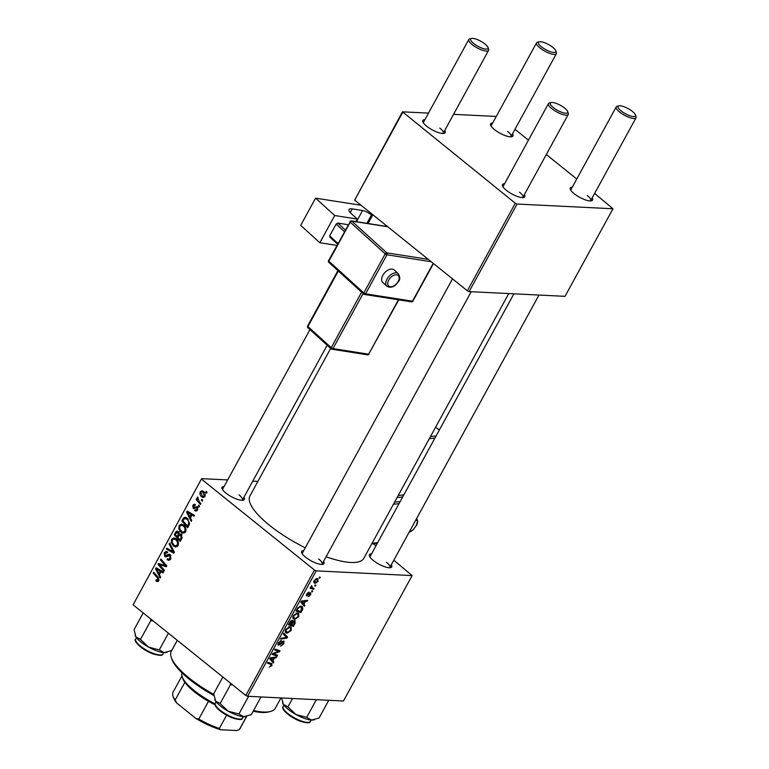 <?xml version="1.0" encoding="UTF-8"?>
<svg xmlns="http://www.w3.org/2000/svg" width="769" height="769" viewBox="0 0 769 769"><rect width="100%" height="100%" fill="white"/><g stroke="black" fill="none" stroke-linecap="round" stroke-linejoin="round"><path stroke-width="1.15" d="M323.547 561.408A12.708 3.739 -151.3 0 1 322.874 564.311A12.708 3.739 -151.3 0 1 305.514 557.131A12.708 3.739 -151.3 0 1 301.669 552.7A12.708 3.739 -151.3 0 1 303.745 550.566M321.807 564.417A11.295 3.326 28.7 0 0 322.086 564.1A11.295 3.326 28.7 0 0 318.674 558.996M243.888 497.322A12.708 3.739 -151.3 0 1 243.215 500.215A12.708 3.739 -151.3 0 1 225.855 493.035A12.708 3.739 -151.3 0 1 222.01 488.603A12.708 3.739 -151.3 0 1 224.087 486.469M242.148 500.321A11.295 3.326 28.7 0 0 242.427 500.004A11.295 3.326 28.7 0 0 239.015 494.9M391.325 564.754A12.708 3.739 -151.3 0 1 390.652 567.647A12.708 3.739 -151.3 0 1 373.282 560.466A12.708 3.739 -151.3 0 1 369.447 556.035A12.708 3.739 -151.3 0 1 371.514 553.901M389.585 567.753A11.295 3.326 28.7 0 0 389.854 567.435A11.295 3.326 28.7 0 0 386.451 562.331M305.245 547.816A64.932 19.11 -151.3 0 1 269.496 525.275A64.932 19.11 -151.3 0 1 249.935 495.928L330.689 348.415M512.5 133.835A12.708 3.739 -151.3 0 1 511.818 136.728A12.708 3.739 -151.3 0 1 494.457 129.557A12.708 3.739 -151.3 0 1 490.612 125.126A12.708 3.739 -151.3 0 1 492.689 122.992M510.751 136.844A11.295 3.326 28.7 0 0 511.029 136.526A11.295 3.326 28.7 0 0 507.627 131.422M444.722 130.499A12.708 3.739 -151.3 0 1 444.04 133.393A12.708 3.739 -151.3 0 1 426.68 126.222A12.708 3.739 -151.3 0 1 422.835 121.781A12.708 3.739 -151.3 0 1 424.911 119.656M442.973 133.508A11.295 3.326 28.7 0 0 443.252 133.181A11.295 3.326 28.7 0 0 439.849 128.087M524.381 194.595A12.708 3.739 -151.3 0 1 523.699 197.489A12.708 3.739 -151.3 0 1 506.338 190.318A12.708 3.739 -151.3 0 1 502.493 185.877A12.708 3.739 -151.3 0 1 504.57 183.753M522.632 197.604A11.295 3.326 28.7 0 0 522.91 197.277A11.295 3.326 28.7 0 0 519.508 192.183M592.159 197.931A12.708 3.739 -151.3 0 1 591.476 200.824A12.708 3.739 -151.3 0 1 574.116 193.653A12.708 3.739 -151.3 0 1 570.271 189.212A12.708 3.739 -151.3 0 1 572.347 187.088M590.409 200.94A11.295 3.326 28.7 0 0 590.688 200.613A11.295 3.326 28.7 0 0 587.285 195.518M312.723 591.015L312.252 591.88L311.541 591.659L312.022 590.775L312.723 591.015M315.905 585.209L315.434 586.074L314.713 585.853L315.203 584.969L315.905 585.209M298.747 616.68L294.729 619.41L293.364 618.968L292.835 618.151L293.316 615.652L297.42 612.912L298.651 613.316L298.747 616.68L298.257 616.296M304.87 605.366L304.361 606.299L300.775 602.175L301.352 601.118L307.658 600.262L307.187 601.127L305.485 601.329L303.87 604.271L304.87 605.366L300.977 602.406M292.22 620.391L292.979 621.602L294.7 620.621L295.161 623.092L293.345 626.408L288.423 624.726L290.307 621.467L292.778 620.573M294.7 620.621L295.238 620.804M287.539 637.02L286.933 638.126L280.55 639.106L281.021 638.241L286.501 637.395L283.319 634.05L283.828 633.127L287.539 637.02L283.53 634.281M271.486 663.493L271.966 665.598L269.304 667.127L271.332 665.512L270.88 664.32L267.401 663.128L267.881 662.263L272.015 663.772M271.332 665.512L268.641 662.522M277.571 655.226L277.09 656.101L272.178 654.4L272.678 653.496L278.801 651.362L274.6 649.968L275.081 649.103L280.003 650.776L279.503 651.689L273.38 653.842L277.571 655.226M247.57 696.291L343.464 701.011L412.136 575.587L316.242 570.867L247.57 696.291L245.811 695.484L314.473 570.06L316.242 570.867M273.831 662.051L273.322 662.984L269.736 658.86L270.313 657.812L276.619 656.957L276.148 657.822L274.446 658.024L272.832 660.965L273.831 662.051L269.948 659.1M277.926 644.643L278.666 645.239L278.426 642.846L281.406 640.51L279.08 642.913L279.109 644.374L283.684 641.067L283.924 643.749L280.598 646.22L283.3 643.663L283.261 641.932L280.445 644.326L278.167 645.076M282.665 641.317L283.53 642.019L282.569 641.375M278.061 643.653L279.109 644.374M283.684 641.067L284.194 641.24M291.211 630.455L287.193 633.175L285.828 632.733L285.289 631.916L285.78 629.417L289.884 626.677L291.105 627.091L291.211 630.455L290.72 630.061M306.36 595.475L306.918 595.927L306.735 594.062L309.061 592.159L307.225 594.129L307.302 595.062L310.657 592.688L310.743 594.773L308.215 596.763L310.243 594.706L310.234 593.543L306.543 595.792M309.715 593.043L310.407 593.61L309.657 593.091M306.86 593.831L307.302 595.062M302.227 610.192L300.881 612.643L295.959 610.961L297.747 607.846L300.996 606.126L302.255 606.539L302.823 608.856L302.227 610.192L301.736 609.788M318.097 581.335L315.328 583.306L314.233 582.95L314.185 580.451L317.011 578.528L318.03 578.855L317.712 581.028M314.088 588.525L313.608 589.4L310.032 588.179L310.503 587.305L311.243 587.564L311.551 585.545L312.675 588.006L314.088 588.525M310.926 586.843L312.675 588.006M320.26 577.25L319.789 578.105L319.077 577.894L319.558 577.01L320.26 577.25M183.656 525.073C185.79 526.775 186.425 529.014 185.569 531.812L183.262 533.205L181.119 532.331L178.783 528.812L179.119 525.544L181.484 524.112L183.656 525.073M190.404 517.941L191.673 520.43L191.164 521.363L186.588 512.135L187.165 511.077L194.47 515.326L193.99 516.191L192.019 514.999L190.404 517.941M158.789 580.72L157.434 581.7L155.819 580.662L156.203 579.73L158.039 580.037L157.395 577.894L153.214 573.097L153.685 572.223L158.03 577.192L158.789 580.72M156.741 580.278L159.039 580.086M167.286 552.805L164.989 553.401L165.162 555.593L168.978 554.18L170.209 554.699L170.747 558.88L168.738 560.38L167.084 559.621L167.469 558.698L168.574 559.265L169.997 558.188L169.805 555.612L165.748 556.91L164.729 556.487L164.23 552.748L166.239 551.383L167.632 552.007L167.229 552.921L166.296 552.488L167.402 552.536M170.968 555.67L169.093 555.362M165.162 555.593L168.055 555.852M169.641 543.087L174.342 552.084L173.736 553.18L166.364 549.076L166.835 548.201L173.16 551.729L169.132 544.01L169.641 543.087M176.12 538.848C178.254 540.54 178.889 542.789 178.033 545.577L175.717 546.98L173.583 546.096L171.247 542.587L171.583 539.309L173.948 537.877L176.12 538.848M206.227 491.343L207.072 492.314L206.601 493.169L205.736 492.227L206.227 491.343M227.672 479.923L201.632 478.645L133.104 604.799L245.811 695.484M201.766 479.366L314.473 570.06M181.196 534.099L181.974 538.156L180.157 541.472L174.236 534.695L176.13 531.514L177.168 531.11L178.273 531.59L179.283 534.042L181.196 534.099M159.375 574.635L160.634 577.115L160.125 578.048L155.549 568.82L156.126 567.772L163.432 572.011L162.961 572.886L160.981 571.694L159.375 574.635M160.779 566.119L164.374 570.29L163.903 571.156L157.991 564.369L158.481 563.456L165.46 565.657L160.413 559.938L160.894 559.063L166.815 565.84L166.315 566.753L159.346 564.581L160.779 566.119M194.961 505.502L193.384 505.877L193.557 507.319L197.268 506.733L197.566 509.905L195.884 511.106L194.701 510.558L195.086 509.626L195.98 510.049L196.979 509.376L196.845 507.646L193.192 508.271L192.798 505.348L194.403 504.185L195.345 504.579L194.961 505.502L194.317 505.233L195.066 505.271M197.883 507.694L196.326 507.482M193.971 508.588L193.192 508.271L194.768 508.347M193.999 507.55L197.748 507.329M189.607 523.795L187.694 527.697L181.772 520.921L183.57 517.873L185.118 517.229L187.213 518.181L189.607 523.795M203.381 491.362C205.044 492.621 205.554 494.323 204.919 496.466L203.208 497.543L201.863 496.957C200.123 495.669 199.584 493.929 200.257 491.737L201.92 490.699L203.381 491.362M201.863 499.302L202.708 500.273L202.237 501.128L201.382 500.186L201.863 499.302M199.19 501.59L200.892 503.589L200.421 504.464L196.114 499.533L196.585 498.658L197.47 499.687L197.643 496.966L199.19 501.59M198.681 505.108L199.527 506.079L199.056 506.944L198.2 505.992L198.681 505.108M257.884 481.413L252.741 481.154M133.104 604.799L201.632 478.645M373.282 543.712L375.935 545.836M393.805 560.216L412.136 575.587M469.128 291.614L565.023 296.334L612.97 208.764L517.076 204.045L469.128 291.614L467.36 290.797L515.307 203.237L517.076 204.045M402.6 112.553L354.653 200.113L402.456 111.822L515.307 203.237M354.653 200.113L467.36 290.797M496.274 116.446L453.566 114.341M428.496 113.101L402.456 111.822M514.97 129.307L528.438 140.141M546.317 154.521L576.76 179.023M594.629 193.404L612.97 208.764M555.795 50.812A9.882 2.913 28.7 0 0 552.805 47.37A9.882 2.913 28.7 0 0 539.3 41.786A9.882 2.913 28.7 0 0 541.424 46.803A9.882 2.913 28.7 0 0 551.402 52.032A9.882 2.913 28.7 0 0 555.795 50.812L556.381 52.532A11.295 3.326 -151.3 0 1 556.371 53.695A11.295 3.326 -151.3 0 1 549.941 53.474A11.295 3.326 -151.3 0 1 539.963 47.947A11.295 3.326 -151.3 0 1 536.56 42.843L491.218 125.674A11.295 3.326 28.7 0 0 491.093 126.078M567.676 111.572A9.882 2.913 28.7 0 0 564.686 108.121A9.882 2.913 28.7 0 0 551.181 102.546A9.882 2.913 28.7 0 0 553.315 107.564A9.882 2.913 28.7 0 0 563.283 112.793A9.882 2.913 28.7 0 0 567.676 111.572L568.262 113.293A11.295 3.326 -151.3 0 1 568.253 114.456A11.295 3.326 -151.3 0 1 561.822 114.225A11.295 3.326 -151.3 0 1 551.854 108.708A11.295 3.326 -151.3 0 1 548.451 103.604L503.099 186.434A11.295 3.326 28.7 0 0 502.974 186.838M635.454 114.908A9.882 2.913 28.7 0 0 632.464 111.457A9.882 2.913 28.7 0 0 618.958 105.882A9.882 2.913 28.7 0 0 621.083 110.899A9.882 2.913 28.7 0 0 631.061 116.129A9.882 2.913 28.7 0 0 635.454 114.908L636.04 116.628A11.295 3.326 -151.3 0 1 636.03 117.792A11.295 3.326 -151.3 0 1 629.6 117.561A11.295 3.326 -151.3 0 1 619.622 112.043A11.295 3.326 -151.3 0 1 616.219 106.939L570.877 189.77A11.295 3.326 28.7 0 0 570.752 190.174M488.017 47.476A9.882 2.913 28.7 0 0 485.028 44.025A9.882 2.913 28.7 0 0 471.522 38.45A9.882 2.913 28.7 0 0 473.656 43.468A9.882 2.913 28.7 0 0 483.624 48.697A9.882 2.913 28.7 0 0 488.017 47.476L488.603 49.197A11.295 3.326 -151.3 0 1 488.594 50.36A11.295 3.326 -151.3 0 1 482.163 50.129A11.295 3.326 -151.3 0 1 472.195 44.612A11.295 3.326 -151.3 0 1 468.792 39.507L423.44 122.338A11.295 3.326 28.7 0 0 423.315 122.742M508.77 293.566L363.833 558.294A64.932 19.11 -151.3 0 1 326.104 556.756M309.965 329.603L222.616 489.161A11.295 3.326 28.7 0 0 222.491 489.565M513.913 293.816L370.052 556.593A11.295 3.326 28.7 0 0 369.927 556.996M452.508 278.849L302.275 553.257A11.295 3.326 28.7 0 0 302.15 553.661M207.044 492.285L205.736 492.227M175.524 534.753L174.236 534.695M178.648 532.734L179.388 531.677M178.312 531.619L176.13 531.514M181.244 534.138L179.283 534.042M181.263 535.484L181.753 533.859M179.042 532.533L176.207 533.138L175.399 534.609L177.245 536.724L178.504 533.705L177.235 532.215L178.917 532.302M178.341 536.781L177.245 536.724M179.302 533.744L178.504 533.705M181.936 535.003L178.937 535.695L177.937 537.521L179.936 539.809L181.253 537.32L180.071 534.657L181.782 534.743M181.032 539.857L179.936 539.809M182.272 537.368L181.253 537.32M177.216 546.538L173.583 546.096M172.208 542.635L171.247 542.587M172.823 539.377L171.583 539.309M175.121 539.021L175.649 538.502M172.131 542.318L174.082 545.259L175.553 545.894L177.283 544.894C177.841 542.683 177.274 540.934 175.582 539.646L174.034 538.973L172.343 539.973L172.131 542.318M177.014 539.723L175.582 539.646M178.302 544.942L177.283 544.894M174.178 551.777L173.16 551.729M168.642 549.181L166.364 549.076M170.151 544.067L169.132 544.01M170.112 559.765L167.084 559.621M170.449 559.361L168.574 559.265M171.035 558.246L169.997 558.188M166.911 556.593L164.729 556.487M165.46 552.805L164.23 552.748M170.074 555.41L170.583 555.064M158.337 581.326L156.386 581.229M158.741 580.806L155.819 580.662M154.502 573.155L153.214 573.097M158.154 568.954L155.549 568.82M163.047 571.79L160.981 571.694M157.491 570.79L158.847 573.53L160.135 571.184L156.501 569.002L157.491 570.79M159.942 573.587L158.847 573.53M158.404 569.098L156.501 569.002M162.172 571.28L160.135 571.184M161.375 564.677L157.991 564.369M166.7 565.715L165.46 565.657M165.2 563.994L163.874 563.927M161.711 559.995L160.413 559.938M166.681 566.08L161.528 565.378M164.777 565.542L159.346 564.581M196.912 510.741L194.788 510.635M196.989 510.674L194.701 510.558M197.787 509.414L196.979 509.376M193.788 505.396L192.798 505.348M197.249 507.713L198.075 507.348M189.193 512.26L186.588 512.135M194.086 515.105L192.019 514.999M188.53 514.105L189.885 516.845L191.173 514.49L187.54 512.317L188.53 514.105M190.981 516.893L189.885 516.845M189.443 512.404L187.54 512.317M193.211 514.596L191.173 514.49M183.07 520.988L181.772 520.921M186.156 519.017L186.819 518.027L183.57 517.873M182.945 520.844L187.482 526.034L188.078 524.929C189.164 522.507 188.703 520.536 186.704 519.008L184.339 518.594L182.945 520.844M188.578 526.092L187.482 526.034M187.501 518.412L184.339 518.594M188.145 519.075L186.704 519.008M189.174 524.987L188.078 524.929M184.752 532.773L181.119 532.331M179.754 528.861L178.783 528.812M180.359 525.602L179.119 525.544M182.657 525.256L183.185 524.737M179.667 528.553L181.619 531.494L183.089 532.129L184.82 531.119C185.377 528.918 184.81 527.169 183.118 525.881L181.58 525.198L179.879 526.198L179.667 528.553M184.56 525.948L183.118 525.881M185.838 531.168L184.82 531.119M204.448 497.082L201.863 496.957M201.334 491.785L200.257 491.737M200.844 492.266L202.257 496.034L203.343 496.543L204.314 495.967L202.91 492.218L201.805 491.708L200.844 492.266M204.294 492.285L202.91 492.218M205.121 496.005L204.314 495.967M202.689 500.244L201.382 500.186M197.393 499.59L196.114 499.533M197.931 497.447L197.143 497.408M199.507 506.06L198.2 505.992M274.783 654.246L277.09 656.101M276.648 649.632L278.801 651.362M275.177 649.132L277.474 650.978M277.176 649.815L279.503 651.689M274.677 652.756L275.292 653.246M272.87 653.429L273.38 653.842M275.292 657.13L276.148 657.822M273.629 657.36L274.446 658.024M269.89 658.591L272.832 660.965M270.092 658.206L272.428 660.456L273.716 658.11L270.582 658.485L271.37 659.225L270.14 658.129M269.957 658.466L272.428 660.456M272.908 657.457L273.716 658.11M271.467 665.195L271.966 665.598M283.444 643.365L283.924 643.749M282.108 641.702L282.646 642.134M279.954 643.932L280.445 644.326M280.368 640.788L281.108 641.384M280.301 640.827L280.983 641.375M286.078 637.434L286.933 638.126M285.232 631.599L287.193 633.175M285.299 630.609L286.539 631.955L285.241 630.907M286.106 631.262L287.693 632.32L290.576 630.359L290.394 627.889L289.346 627.542L286.433 629.475L286.106 631.262M288.538 626.889L289.346 627.542M294.642 622.669L295.161 623.092M291.028 624.543L293.345 626.408M291.595 620.477L292.979 621.602M289.48 624.053L291.009 624.572L292.307 621.765L291.778 621.246L289.48 624.053L289 623.669M291.115 620.718L292.307 621.765M291.586 624.774L293.249 625.341L294.565 622.88L294.21 621.477L291.586 624.774L291.115 624.39M292.095 622.554L292.585 622.948M293.614 620.996L294.556 621.602L293.72 620.929M308.023 592.514L308.667 593.024M306.543 594.447L307.052 594.86M306.331 600.445L307.187 601.127M304.659 600.666L305.485 601.329M300.919 601.896L303.87 604.271M301.131 601.512L303.467 603.771L304.755 601.416L301.621 601.791L302.409 602.54L301.179 601.435M300.987 601.771L303.467 603.771M303.938 600.772L304.755 601.416M298.651 610.846L300.881 612.643M302.121 608.298L302.823 608.856M297.017 610.288L300.785 611.576L301.602 607.347L300.496 606.991L298.391 607.952L297.017 610.288L296.536 609.904M299.679 606.337L300.496 606.991M292.768 617.824L294.729 619.41M292.835 616.844L294.075 618.189L292.778 617.142M293.643 617.497L295.229 618.545L298.112 616.594L297.939 614.123L296.882 613.768L293.969 615.709L293.643 617.497M296.084 613.124L296.882 613.768M313.742 582.027L315.328 583.306M314.684 580.508L315.732 582.441L317.587 581.306L316.54 579.384L314.319 580.22M313.819 581.316L315.732 582.441M315.809 578.797L317.386 579.682L316.107 578.663M314.848 585.603L315.434 586.074M311.137 587.41L313.608 589.4M311.676 591.409L312.252 591.88M319.212 577.644L319.789 578.105M536.56 42.843A11.295 3.326 -151.3 0 1 537.541 42.208L539.3 41.786M468.792 39.507A11.295 3.326 -151.3 0 1 469.763 38.873L471.522 38.45M616.219 106.939A11.295 3.326 -151.3 0 1 617.199 106.305L618.958 105.882M548.451 103.604A11.295 3.326 -151.3 0 1 549.422 102.969L551.181 102.546M135.133 635.3A18.629 5.479 28.7 0 0 135.181 635.463A18.629 5.479 28.7 0 0 135.95 636.963A18.629 5.479 -151.3 0 0 148.552 647.104A18.629 5.479 28.7 0 0 157.097 651.007A18.629 5.479 28.7 0 0 164.143 652.631L159.279 649.911L148.552 647.104L140.477 639.462L135.95 636.963L134.066 629.628L143.207 612.931M150.609 618.891L150.791 620.631L153.031 620.833M150.791 620.631L140.477 639.462M168.421 633.214L159.279 649.911M177.245 640.317L171.66 650.526L164.143 652.631A18.629 5.479 28.7 0 0 166.277 652.487A18.629 5.479 28.7 0 0 166.508 652.42M292.508 698.502L287.914 706.894L283.386 704.394L281.579 697.964M316.386 699.684L306.706 717.342L295.988 714.536L287.914 706.894M328.767 700.29L319.097 717.958L311.58 720.063L306.706 717.342M282.569 702.731A18.629 5.479 28.7 0 0 282.617 702.895A18.629 5.479 28.7 0 0 283.386 704.394A18.629 5.479 28.7 0 0 295.988 714.536A18.629 5.479 28.7 0 0 311.58 720.063A18.629 5.479 28.7 0 0 313.714 719.919A18.629 5.479 28.7 0 0 313.944 719.851M260.989 696.954L251.319 714.622L243.802 716.727A18.629 5.479 28.7 0 0 245.936 716.583A18.629 5.479 28.7 0 0 246.167 716.516M248.608 696.339L238.938 714.007L228.21 711.2L220.136 703.558L215.608 701.059L213.724 693.725L222.866 677.028M214.791 699.386A18.629 5.479 28.7 0 0 214.839 699.559A18.629 5.479 28.7 0 0 215.608 701.059A18.629 5.479 28.7 0 0 228.21 711.2A18.629 5.479 -151.3 0 0 243.802 716.727L238.938 714.007M230.267 682.987L230.45 684.727L220.136 703.558M230.45 684.727L232.69 684.929M213.907 695.561A57.877 17.033 -151.3 0 1 189.347 679.296A57.877 17.033 -151.3 0 1 171.852 659.1L171.256 657.38A59.28 17.447 28.7 0 0 189.184 678.075A59.28 17.447 28.7 0 0 213.782 694.426M177.293 640.356L171.314 651.285A59.28 17.447 28.7 0 0 171.256 657.38M253.539 710.566A59.28 17.447 28.7 0 0 270.207 711.556A59.28 17.447 28.7 0 0 275.312 708.23L280.945 697.935M270.207 711.556L268.439 711.979A57.877 17.033 -151.3 0 1 253.164 711.238M182.032 672.885A39.527 11.631 28.7 0 0 182.128 676.672A39.527 11.631 28.7 0 0 215.137 703.837M215.176 704.904A38.114 11.218 -151.3 0 1 208.495 701.318A38.114 11.218 -151.3 0 1 184.868 682.305A38.114 11.218 -151.3 0 1 182.724 678.393L182.128 676.672M226.615 715.199L219.338 728.474L220.616 729.752A36.701 10.804 -151.3 0 1 195.874 718.429L176.764 703.058A36.701 10.804 -151.3 0 1 173.602 697.858L173.006 696.137A38.114 11.218 28.7 0 0 175.149 700.059L176.764 703.058M245.936 716.583L246.58 716.42L239.447 729.464L236.871 730.55L220.616 729.752M195.874 718.429L198.777 719.073A38.114 11.218 28.7 0 0 219.338 728.474M208.495 701.318L198.777 719.073M184.868 682.305L175.149 700.059M181.926 675.989L173.044 692.215A38.114 11.218 28.7 0 0 173.006 696.137M239.447 729.464A38.114 11.218 28.7 0 0 239.899 728.82L246.705 716.391M382.827 275.34A8.469 5.123 132.2 0 0 382.77 282.492L386.932 286.27A8.469 5.123 -47.8 0 1 386.99 279.118A8.469 5.123 -47.8 0 1 398.313 273.726L394.151 269.948A8.469 5.123 132.2 0 0 382.827 275.34M334.726 215.522L319.827 242.744L300.689 225.365L315.588 198.152L334.726 215.522L357.249 219.059L355.855 221.607M336.909 245.417L319.827 242.744M347.934 225.279L347.117 224.538L337.735 223.068L345.358 229.989M337.581 244.186L329.959 237.265L329.67 235.929L337.976 243.475M344.454 231.642L336.149 224.096L329.67 235.929M336.149 224.096L337.735 223.068M356.47 221.703L362.593 210.523L352.269 208.899A11.295 3.326 -151.3 0 0 349.02 209.524A11.295 3.326 -151.3 0 0 351.423 213.772L357.249 219.059M361.084 205.285L315.588 198.152M362.593 210.523A7.056 2.076 -151.3 0 1 371.446 215.032L366.9 223.337M372.283 215.791L371.446 215.032M176.524 532.629L175.399 532.571M179.129 535.378L178.014 535.32M181.917 538.242L180.821 538.194M173.246 549.989L172.189 549.931M170.507 554.978L167.44 554.824M158.597 577.952L157.395 577.894M160.356 570.233L158.289 570.127M191.394 513.538L189.328 513.442M184.051 518.912L182.907 518.854M271.303 657.678L272.12 658.331M280.925 642.913L281.425 643.307M302.332 600.983L303.159 601.646M162.951 653.967C162.855 655.765 159.683 655.784 153.435 654.025C141.852 650.19 132.441 639.943 135.719 639.058A15.524 4.566 28.7 0 0 153.963 653.612A15.524 4.566 28.7 0 0 162.951 653.967L163.701 652.602M153.329 653.938A14.678 4.316 -151.3 0 1 135.93 641.202M301.4 721.043A15.524 4.566 28.7 0 0 310.388 721.399C310.292 723.196 307.119 723.216 300.862 721.457C290.97 718.073 280.425 709.172 283.155 706.49A15.524 4.566 28.7 0 0 301.4 721.043M300.756 721.37A14.678 4.316 -151.3 0 1 283.367 708.634M215.426 703.068A15.524 4.566 28.7 0 0 215.378 703.154A15.524 4.566 28.7 0 0 226.653 714.536A15.524 4.566 28.7 0 0 242.562 718.15A15.524 4.566 28.7 0 0 242.61 718.063A15.524 4.566 28.7 0 0 242.658 717.977M240.697 719.034A14.678 4.316 -151.3 0 1 226.528 715.112A14.678 4.316 -151.3 0 1 215.589 705.298M388.758 280.022A7.056 4.268 132.2 0 0 390.21 286.674A7.056 4.268 132.2 0 0 398.14 281.492A7.056 4.268 132.2 0 0 396.689 274.841A7.056 4.268 132.2 0 0 388.758 280.022M352.269 208.899L350.251 212.59M387.768 226.759L351.817 221.116L386.769 252.847L428.285 259.355M350.231 222.154L328.853 261.2L363.804 292.931L385.182 253.885L350.231 222.154A1.413 0.856 -47.8 0 1 351.817 221.116A1.413 1.048 98.9 0 0 351.395 220.905A1.413 1.413 0 0 0 349.933 221.626L350.231 222.154M431.226 261.729L386.951 254.789L365.573 293.835L412.492 301.188L433.216 263.325M338.322 271.005L307.917 326.537L331.218 347.694L361.622 292.153M363.131 293.527L332.987 348.588L368.639 354.182L398.429 299.785M367.159 354.615A1.413 1.048 -81.1 0 0 368.639 354.182L398.755 299.843M331.506 349.02A1.413 1.048 -81.1 0 0 332.987 348.588L331.218 347.694A1.413 0.856 132.2 0 0 331.208 348.886A1.413 0.856 132.2 0 0 331.506 349.02M308.215 327.873A1.413 0.856 -47.8 0 1 307.908 327.729A1.413 0.856 -47.8 0 1 307.917 326.537L307.619 326.008A1.413 1.413 0 0 0 307.908 327.729L331.208 348.886A1.413 1.413 0 0 0 331.939 349.232L367.592 354.826A1.413 1.413 0 0 0 369.053 354.105M412.895 301.112L412.492 301.188A1.413 1.048 98.9 0 1 411.434 301.833A1.413 1.413 0 0 0 412.895 301.112L433.466 263.527M329.151 262.537A1.413 0.856 -47.8 0 1 328.844 262.392L363.795 294.123A1.413 0.856 -47.8 0 0 364.093 294.258A1.413 1.048 -81.1 0 0 365.573 293.835L363.804 292.931A1.413 0.856 -47.8 0 0 363.795 294.123A1.413 1.413 0 0 0 364.525 294.469L411.434 301.833M386.951 254.789A1.413 1.048 -81.1 0 0 386.769 252.847A1.413 0.856 -47.8 0 0 385.182 253.885L386.951 254.789M328.844 262.392A1.413 0.856 -47.8 0 1 328.853 261.2L328.555 260.672A1.413 1.413 0 0 0 328.844 262.392M350.337 221.549L328.555 260.672M409.243 532.033A7.056 2.682 126 0 0 416 525.785A7.056 2.682 126 0 0 415.712 520.209M394.584 502.128L400.159 501.599M402.658 497.014L397.092 497.553M372.061 543.279L377.627 542.741M399.005 503.695L393.44 504.224M398.246 495.447L403.812 494.919M434.908 438.119L429.333 438.657M430.486 436.552L436.052 436.023M439.349 430.006L435.571 427.266M174.034 538.973L177.283 539.127M175.553 545.894L177.754 546M165.652 555.804L168.901 555.958M157.299 580.528L158.856 580.595M195.98 510.049L197.431 510.126M181.58 525.198L184.829 525.362M183.089 532.129L185.291 532.235M201.805 491.708L203.881 491.804M203.343 496.543L204.833 496.611M271.38 664.56L268.987 662.638M290.394 627.889L288.99 626.754M292.124 621.362L291.23 620.65M307.148 595.004L306.514 594.504M301.602 607.347L300.17 606.193M297.939 614.123L296.526 612.989M511.029 136.526L556.371 53.695M372.85 214.753L368.043 223.519M488.594 50.36L443.252 133.181M327.171 345.214L242.427 500.004M636.03 117.792L590.688 200.613M538.982 295.046L389.854 567.435M322.086 564.1L471.205 291.711M522.91 197.277L568.253 114.456M135.719 639.058L136.469 637.693M166.277 652.487L166.921 652.323M310.388 721.399L311.137 720.034M283.155 706.49L283.896 705.125M313.714 719.919L314.348 719.755M216.127 701.789L215.378 703.154C213.484 705.115 217.194 709.105 226.499 715.132C236.641 719.678 241.985 720.697 242.533 718.198L243.36 716.698M386.932 286.27C391.017 288.442 394.891 286.818 398.553 281.416C400.226 279.647 400.149 277.09 398.313 273.726M307.619 326.008L337.927 270.64M351.395 220.905L387.547 226.576M416.538 518.489C418.125 520.863 418 523.266 416.183 525.698L413.261 529.687L408.935 532.581M435.61 427.199L439.387 429.948M371.744 543.856L377.31 543.327"/></g></svg>
